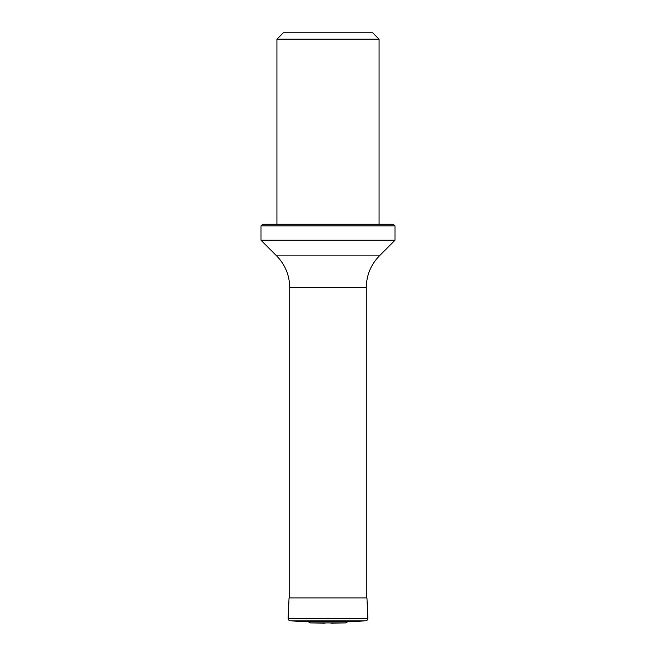 <?xml version="1.0" encoding="UTF-8"?>
<svg xmlns="http://www.w3.org/2000/svg" width="656" height="656" viewBox="0 0 656 656"><rect width="100%" height="100%" fill="white"/><g stroke="black" fill="none" stroke-linecap="round" stroke-linejoin="round"><path stroke-width="0.98" d="M276.939 39.18L379.061 39.18L372.682 32.8L283.318 32.8L276.939 39.18L276.939 224.278M260.981 225.877L262.58 224.278L393.42 224.278L395.019 225.877L260.981 225.877L260.981 240.235L395.019 240.235L379.381 255.873C370.837 264.671 366.474 275.2 366.294 287.467L289.706 287.467L289.706 597.903M289.706 596.37L289.058 597.903L288.123 618.305C288.205 619.781 288.984 620.633 290.452 620.863L308.049 621.65L347.951 621.65L365.548 620.863C367.016 620.633 367.795 619.781 367.877 618.305L366.942 597.903L366.294 596.37M308.049 621.65L310.19 622.938L345.81 622.938L347.951 621.65M325.097 623.2L310.19 622.938M289.706 287.467C289.526 275.2 285.163 264.671 276.619 255.873L379.381 255.873M289.058 597.903L366.942 597.903M288.123 618.305L367.877 618.305M290.452 620.863L365.548 620.863M366.294 287.467L366.294 597.903M379.061 39.18L379.061 224.278M276.619 255.873L260.981 240.235M395.019 225.877L395.019 240.235M345.81 622.938L330.903 623.2"/></g></svg>
